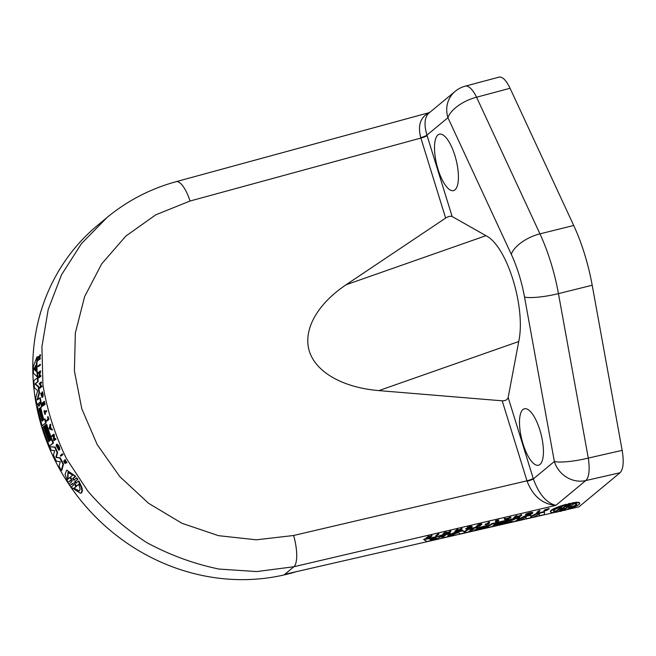 <?xml version="1.0" encoding="UTF-8"?>
<svg xmlns="http://www.w3.org/2000/svg" width="656" height="656" viewBox="0 0 656 656"><rect width="100%" height="100%" fill="white"/><g stroke="black" fill="none" stroke-linecap="round" stroke-linejoin="round"><path stroke-width="0.98" d="M568.818 507.965A12.136 1.927 163.7 0 0 576.624 504.038M573.779 503.857A12.136 1.927 -16.3 0 1 576.804 504.251A12.136 1.927 -16.3 0 1 567.711 508.884L570.318 506.727A17.573 2.796 163.7 0 0 566.276 507.465L566.522 507.26A17.573 2.796 163.7 0 0 571.171 506.014L573.779 503.857M570.187 506.293L570.318 506.727M559.97 508.589A17.573 2.796 163.7 0 0 564.021 507.834L563.775 508.039A17.573 2.796 163.7 0 0 559.125 509.286L556.518 511.45A12.136 1.927 -16.3 0 1 553.492 511.049A12.136 1.927 -16.3 0 1 562.577 506.424L559.97 508.589L559.822 508.088L561.323 506.842M553.525 510.77A12.136 1.927 163.7 0 0 556.37 510.95L558.986 508.785A17.573 2.796 -16.3 0 1 559.945 508.507M558.986 508.785L559.125 509.286M556.37 510.95L556.518 511.45M559.888 511.483L563.02 508.851L560.954 509.384L557.961 511.877A15.178 2.411 -16.3 0 1 550.581 511.901A15.178 2.411 -16.3 0 1 566.538 504.759L563.496 507.318L565.554 506.785L568.637 504.226A15.178 2.411 -16.3 0 1 570.408 503.816L567.276 506.457L569.326 505.915L572.327 503.431A15.178 2.411 -16.3 0 1 579.715 503.406A15.178 2.411 -16.3 0 1 563.75 510.548L566.792 507.982L564.742 508.515L561.659 511.073A15.178 2.411 -16.3 0 1 559.888 511.483L559.74 510.983L562.249 508.9M550.581 511.901L550.433 511.401A15.178 2.411 -16.3 0 1 566.39 504.259L566.538 504.759M564.111 506.768L568.49 503.726L568.637 504.226M568.49 503.726A15.178 2.411 -16.3 0 1 570.269 503.316L570.408 503.816M567.899 505.899L572.18 502.931L572.327 503.431M566.03 508.031L563.602 510.048L563.75 510.548M572.18 502.931A15.178 2.411 -16.3 0 1 579.568 502.906L579.715 503.406M441.931 538.092L446.072 534.656L450.377 533.664L447.63 535.944L448.392 535.813L455.846 532.41L462.636 530.86L464.464 532.123L468.105 529.605L472.41 528.613L468.269 532.049L460.381 533.861L458.372 532.672L457.322 532.91L449.819 536.28L441.931 538.092L441.783 537.592L444.924 534.984M445.203 534.755L445.924 534.156L446.072 534.656M445.924 534.156L450.237 533.164L450.377 533.664M448.581 535.157L455.699 531.909L455.846 532.41M455.699 531.909L462.488 530.36L462.636 530.86M462.488 530.36L464.317 531.622L467.958 529.105L468.105 529.605M467.958 529.105L472.263 528.113L472.41 528.613M516.149 521.069L524.382 516.698L530.778 515.231L530.72 516.871L536.993 513.804L544.48 512.09L544.423 514.591L539.371 515.747L539.412 513.943L533.426 517.108L526.063 518.798L526.046 517.084L520.356 520.11L516.051 520.725M516.649 520.224L524.234 516.198L524.382 516.698M524.234 516.198L530.63 514.73L530.778 515.231M530.737 516.387L536.854 513.304L536.993 513.804M536.854 513.304L544.332 511.59L544.48 512.09M539.248 514.033L539.371 515.747M525.907 517.158L526.063 518.798M488.548 526.374L474.772 529.777L488.548 526.374M470.139 531.303L469.991 530.802A2.788 0.443 -16.3 0 1 470.114 530.614L473.599 529.441A2.993 0.476 -16.3 0 1 472.451 529.392A2.993 0.476 -16.3 0 1 472.64 529.138L473.607 528.342L477.855 527.367L476.65 528.4L477.322 528.359L490.319 525.382L491.77 524.177L496.133 523.176L491.984 526.612L472.008 531.196A2.788 0.443 -16.3 0 1 470.139 531.303A2.788 0.443 -16.3 0 1 470.254 531.114L470.729 530.72M470.582 530.22L472.476 529.425M472.451 529.392L472.312 528.892A2.993 0.476 -16.3 0 1 472.492 528.638L472.64 529.138M472.492 528.638L473.46 527.842L473.607 528.342M473.46 527.842L477.707 526.866L477.855 527.367M477.289 527.834L490.171 524.882L490.319 525.382M490.171 524.882L491.631 523.677L491.77 524.177M491.631 523.677L495.985 522.676L496.133 523.176M493.796 526.194L494.895 525.292L512.279 521.307L495.501 524.784L496.477 523.98L514.353 519.585L496.961 523.57L497.945 522.758L519.577 517.797L515.436 521.233L493.796 526.194L494.747 524.792L494.895 525.292M494.747 524.792L495.46 524.628M496.477 523.98L496.33 523.472L495.501 524.784M496.33 523.472L496.895 523.349M497.945 522.758L497.797 522.258L496.961 523.57M497.797 522.258L519.429 517.297L519.577 517.797M430.418 539.125L436.125 537.863L430.967 540.068L429.86 539.355L430.418 539.125M430.213 539.175L431.541 539.404L433.96 538.314M428.721 538.633L445.227 534.845L433.993 539.913L426.876 541.544L423.94 539.732L428.721 538.633L428.581 538.133L429.065 538.855M428.917 538.346L438.962 536.05L439.11 536.551M438.962 536.05L440.291 535.444L440.438 535.944M440.291 535.444L445.08 534.345L445.227 534.845M428.581 538.133L423.792 539.232L423.94 539.732M528.621 514.058L525.686 514.862A3.78 0.599 -16.3 0 1 529.572 513.328L530.876 513.033A3.78 0.599 -16.3 0 1 532.779 513.008A3.78 0.599 -16.3 0 1 529.9 514.468A3.78 0.599 -16.3 0 1 525.768 515.255L526.801 514.894A2.624 0.418 163.7 0 0 529.671 514.345A2.624 0.418 163.7 0 0 531.672 513.336A2.624 0.418 163.7 0 0 529.835 513.459A2.624 0.418 163.7 0 0 527.063 514.419L528.556 513.82M529.572 513.328L529.425 512.828A3.78 0.599 -16.3 0 0 525.538 514.361L525.686 514.862M529.425 512.828L530.729 512.533L530.876 513.033M525.653 514.739L525.768 515.255M530.729 512.533A3.78 0.599 -16.3 0 1 532.631 512.508L532.779 513.008M528.547 514.124A2.624 0.418 163.7 0 0 531.04 513.246M442.98 534.542L445.137 532.754L448.548 532.91L450.885 531.434L448.729 533.23L445.26 533.107L442.98 534.542L442.833 534.041L444.989 532.254L445.137 532.754M444.989 532.254L445.752 532.082L445.9 532.582M445.826 532.319L448.401 532.41L448.548 532.91M448.401 532.41L449.967 531.114L450.106 531.614M449.967 531.114L450.738 530.934L450.885 531.434M513.796 518.24L515.952 516.452L519.363 516.608L521.7 515.132L519.544 516.92L516.075 516.805L514.558 518.068L513.796 518.24L513.648 517.74L515.805 515.952L515.952 516.452M515.805 515.952L516.575 515.772L516.715 516.28M516.641 516.018L519.216 516.108L519.363 516.608M519.216 516.108L520.782 514.812L520.93 515.313M520.782 514.812L521.553 514.632L521.7 515.132M507.793 518.839L505.784 519.298L507.793 518.839M508.105 518.691L510.917 517.609L505.489 520.142L504.374 519.109L508.105 518.691L507.957 518.191L509.81 517.322L509.958 517.83M509.81 517.322L510.77 517.108L510.917 517.609M505.333 518.888L505.186 518.388L504.234 518.609L504.374 519.109M505.186 518.388L505.719 519.24M505.571 518.74L507.957 518.191M456.855 530.679L462.119 528.859L460.069 530.565L459.298 530.737L460.209 529.982L455.043 531.713L457.093 530.015L457.872 529.835L456.855 530.679M457.749 529.941L460.184 529.376L460.332 529.876M460.184 529.376L461.201 528.539L461.348 529.039M461.201 528.539L461.972 528.359L462.119 528.859M459.167 530.22L459.298 530.737M457.093 530.015L456.953 529.507L454.903 531.212L455.043 531.713M456.953 529.507L457.724 529.335L457.872 529.835M479.183 526.071L479.79 525.571L477.379 525.973L480.881 524.669L478.396 525.128L481.766 524.357L479.716 526.055L476.346 526.825L479.085 525.727M477.379 525.973L477.232 525.464L477.133 526.178M479.905 524.89L480.044 525.358M477.232 525.464L478.208 525.243M478.396 525.128L478.068 524.775L478.216 525.276M478.249 524.628L481.619 523.857L481.766 524.357M476.518 526.686L476.199 526.325L476.346 526.825M476.371 526.186L477.084 526.022M543.914 510.589L544.062 511.09L543.914 510.589L544.718 510.352L544.865 510.852L546.874 510.261L545.038 510.22L549.154 509.023L545.817 509.999L547.645 510.04L544.865 510.852M544.718 510.352L545.398 510.302M549.006 508.531L549.154 509.015L549.006 508.523L544.89 509.72L545.038 510.22M546.801 509.491L547.645 510.04M426.908 538.166L429.565 536.977L427.892 536.706L430.074 536.78L432.165 535.731L430.115 537.428L429.541 537.559L430.328 536.903L426.908 538.166M428.573 536.821L426.031 537.83L426.179 538.33M428.647 536.534L428.499 536.034L427.745 536.206L427.892 536.706M428.499 536.034L430.074 536.78M429.934 536.272L430.713 535.96L430.861 536.46M430.713 535.96L431.443 535.362L431.591 535.862M431.443 535.362L432.165 535.731M465.94 529.105L465.793 528.605L466.367 528.367L466.514 528.867A2.845 0.451 163.7 0 0 469.639 528.154A2.845 0.451 163.7 0 0 471.475 527.17A2.845 0.451 163.7 0 0 467.753 527.801L467.498 527.76A3.583 0.566 -16.3 0 1 472.181 526.965A3.583 0.566 -16.3 0 1 469.868 528.203A3.583 0.566 -16.3 0 1 465.94 529.105L466.514 528.867M466.367 528.367A2.845 0.451 163.7 0 0 470.901 527.063M472.181 526.965L472.033 526.456A3.583 0.566 -16.3 0 0 467.351 527.26L467.498 527.76M486.891 524.308L489.548 522.57L487.67 524.128L489.097 523.906L485.227 524.792L486.891 524.308L486.752 523.808L488.63 522.25L488.769 522.75M488.63 522.25L489.401 522.069L489.548 522.57M488.556 523.39L489.269 523.759M485.407 524.644L485.26 524.144L485.227 524.792M485.26 524.144L486.752 523.808M495.985 522.324L497.83 520.79L495.674 521.167L498.822 520.446L496.772 522.143L495.985 522.324L495.838 521.823L496.797 521.028M495.674 521.167L495.526 520.667L495.469 521.331M495.526 520.667L498.675 519.946L498.822 520.446M536.961 512.926L539.88 510.967L536.961 512.926L536.813 512.426L538.97 510.639L539.117 511.139M538.97 510.639L539.732 510.466L539.88 510.967M438.88 534.189L435.953 536.157L438.88 534.189L438.733 533.689L437.962 533.861L438.11 534.361M437.962 533.861L435.805 535.649L435.953 536.157M175.964 181.72A26.445 8.487 74.7 0 1 176.087 181.679C150.404 188.772 127.371 200.711 107.002 217.521L81.344 243.77L61.492 274.839L48.183 309.591L41.918 346.729L42.935 384.867C47.15 410.361 54.965 434.903 66.379 458.495L87.937 491.254C105.173 511.188 124.771 528.301 146.747 542.594C169.732 555.001 193.799 563.824 218.948 569.055L256.775 571.573L293.904 566.735L284.745 574.328L555.222 512.303M558.289 511.598L559.822 511.254M562.077 510.737L563.693 510.36M567.145 509.573L578.904 506.875L620.059 472.746C623.323 469.302 624.02 461.84 622.159 450.36L588.284 458.085A26.445 4.584 169.7 0 1 554.353 461.496A26.445 24.51 50.3 0 0 585.767 480.569A26.445 9.151 -102.8 0 0 588.284 458.085L558.453 293.626A92.553 31.734 -104 0 0 539.954 233.856L476.576 97.219A26.445 9.291 -104.9 0 0 465.219 86.166L499.077 77.121C502.553 76.58 506.211 80.294 510.073 88.273L573.705 225.467A92.553 31.734 76 0 1 592.204 285.237L622.159 450.36M39.893 364.515L40.393 364.383A203.622 188.731 50.3 0 0 40.41 365.105L38.073 366.753A204.155 189.223 -129.7 0 1 38.056 366.032L39.893 364.515A204.155 189.223 50.3 0 0 39.909 365.228L38.073 366.753M40.41 365.105L39.909 365.228M78.925 484.382L76.613 486.006L73.923 482.726L75.883 486.604L73.677 488.441L78.892 491L79.466 490.721L80.106 489.081L78.827 484.169L76.613 486.006M75.251 484.44L76.399 486.481L73.677 488.441M74.185 488.318L79.146 490.918M72.734 475.124L67.912 472.468L67.576 479.405L69.798 477.56L72.357 480.881L70.512 476.969L72.734 475.124M68.167 472.427L67.994 479.052M76.375 478.003L76.883 477.88L77.851 479.306L74.718 481.611L75.825 483.226L78.376 481.11L81.344 487.506L81.926 490.877L81.147 492.927L80.426 493.279L71.078 487.154L73.628 485.046L72.521 483.431L69.897 485.604L68.937 484.177L71.553 482.004L70.479 480.372L67.929 482.48L65.075 474.28L66.682 470.122L75.219 476.436L72.677 478.544L73.751 480.176L76.375 478.003L77.342 479.438M66.682 470.114L75.727 476.313L73.177 478.421L74.259 480.053M75.727 476.313L75.219 476.436M70.774 480.413L67.929 482.48M76.399 486.481L75.883 486.604M69.798 477.56L71.52 478.946M77.851 479.306L75.227 481.488L76.334 483.095M80.426 493.279L81.664 492.795L82.443 490.795L81.893 487.498L78.884 480.987L78.376 481.11M72.824 483.48L69.897 485.604M37.376 377.708A204.155 189.223 50.3 0 0 37.695 381.685L35.358 383.621L35.375 384.432L38.22 386.712A204.155 189.223 50.3 0 0 39.032 392.911L37.302 399.102L37.482 399.807L39.827 397.872A204.155 189.223 50.3 0 0 40.533 401.751L37.007 404.678A204.155 189.223 -129.7 0 1 35.768 397.544L37.482 391.279L37.351 390.32L34.506 387.901A204.155 189.223 -129.7 0 1 33.85 380.628L37.868 377.585A203.622 188.731 50.3 0 0 38.196 381.562L37.695 381.685M38.196 381.562L35.859 383.498L35.875 384.309L38.712 386.589A203.622 188.731 50.3 0 0 39.524 392.788L37.482 399.807M39.827 397.872L40.311 397.749A203.622 188.731 50.3 0 0 41.016 401.636L37.007 404.678M41.016 401.636L40.533 401.751M38.712 386.589L38.22 386.712M39.524 392.788L39.032 392.911M37.794 398.987L37.974 399.684M49.692 446.67L55.186 447.105A203.622 188.731 50.3 0 0 57.662 452.525L56.432 456.658L56.81 457.437L60.221 457.749A203.622 188.731 50.3 0 0 63.501 463.989L61.869 470.295L61.377 470.418A204.155 189.223 -129.7 0 1 59.048 466.236L60.278 461.676L56.449 461.275A204.155 189.223 -129.7 0 1 53.423 455.084L54.735 450.631L51.225 450.254A204.155 189.223 -129.7 0 1 49.692 446.67L54.702 447.228A204.155 189.223 50.3 0 0 57.17 452.648L55.94 456.781L56.326 457.56L59.729 457.872A204.155 189.223 50.3 0 0 63.009 464.112L61.377 470.418M63.501 463.989L63.009 464.112M60.221 457.749L59.729 457.872M57.662 452.525L57.17 452.648M55.186 447.105L54.702 447.228M37.9 405.17L38.302 404.842L39.319 406.121L39.918 403.506L40.738 402.825A204.155 189.223 50.3 0 0 41.525 406.638L40.533 407.458L40.467 408.491A204.155 189.223 50.3 0 0 43.353 420.02L44.592 418.995A204.155 189.223 50.3 0 0 45.707 422.833L42.181 425.752A204.155 189.223 -129.7 0 1 37.679 408.04L37.9 405.17M38.302 404.842L39.491 405.392M40.073 408.819C39.655 407.852 39.483 407.991 39.557 409.254A203.622 188.731 50.3 0 0 42.296 420.316L41.812 420.43C42.296 421.39 42.468 421.242 42.328 420.004A204.155 189.223 -129.7 0 1 39.59 408.942C39.171 407.975 38.999 408.114 39.073 409.369A204.155 189.223 50.3 0 0 41.812 420.43C42.296 421.39 42.468 421.242 42.328 420.004M39.59 408.942C39.171 407.975 38.999 408.114 39.073 409.369L39.557 409.254M44.592 418.995L45.075 418.881A203.622 188.731 50.3 0 0 46.191 422.71L42.181 425.752M46.191 422.71L45.707 422.833M40.738 402.825L41.221 402.702A203.622 188.731 50.3 0 0 42.009 406.515L41.016 407.335L40.951 408.368A203.622 188.731 50.3 0 0 43.78 419.676M38.786 404.719L39.368 405.154L38.417 404.809M42.009 406.515L41.525 406.638M42.296 420.316C42.779 421.267 42.952 421.127 42.812 419.881M44.944 425.449L45.428 425.334A203.622 188.731 50.3 0 0 50.643 440.192A204.155 189.223 -129.7 0 1 45.362 425.104L46.191 424.416A204.155 189.223 50.3 0 0 52.956 443.136L49.43 446.055A204.155 189.223 -129.7 0 1 42.673 427.343L43.599 426.572A204.155 189.223 50.3 0 0 48.897 441.644L49.413 441.217A204.155 189.223 -129.7 0 1 44.116 426.138L44.944 425.449A204.155 189.223 50.3 0 0 50.241 440.529L50.651 440.184M43.599 426.572L44.083 426.449A203.622 188.731 50.3 0 0 49.29 441.316M52.956 443.136L53.439 443.013A203.622 188.731 50.3 0 1 46.674 424.301L46.191 424.416M53.439 443.013L49.43 446.055M36.875 361.472L36.449 362.612A204.155 189.223 50.3 0 0 36.613 372.042L37.072 372.469A204.155 189.223 50.3 0 0 37.318 376.921L33.464 373.248A204.155 189.223 -129.7 0 1 33.341 366.565L36.966 356.938A204.155 189.223 50.3 0 0 36.875 361.472L37.384 361.349L36.449 362.612M35.711 370.558A204.155 189.223 -129.7 0 1 35.621 365.482L34.128 368.943L35.563 371.025L34.645 369.5L34.137 369.623M36.966 356.938L37.482 356.807A203.622 188.731 50.3 0 0 37.384 361.349M36.957 362.489A203.622 188.731 50.3 0 0 37.113 371.919L37.572 372.346A203.622 188.731 50.3 0 0 37.818 376.798L37.318 376.921M35.629 366.073L34.645 369.5M37.113 371.919L36.613 372.042M37.572 372.346L37.072 372.469M58.86 445.875A203.622 188.731 50.3 0 0 59.36 446.982L58.876 447.105L59.319 448.835L58.892 450.319L56.113 445.49L58.523 449.401L58.663 447.589L57.031 445.194A204.155 189.223 50.3 0 0 57.613 446.523L57.433 446.67A204.155 189.223 -129.7 0 1 56.416 444.358L57.064 444.153L58.86 445.875L58.376 445.998A204.155 189.223 50.3 0 0 58.876 447.105M56.416 444.358L58.376 445.998M57.884 445.924A203.622 188.731 50.3 0 0 58.097 446.4L57.433 446.67M58.097 446.4L57.613 446.523M59.36 446.982L59.803 449.598L58.892 450.319M56.605 446.047L57.088 445.924L56.113 445.49M57.088 445.924L58.728 449.237M38.286 372.6L40.123 371.075A204.155 189.223 50.3 0 0 40.155 371.788L39.081 376.798L40.41 375.691A204.155 189.223 50.3 0 0 40.459 376.413L38.63 377.93L39.614 372.239L38.327 373.313A204.155 189.223 -129.7 0 1 38.286 372.6M39.549 372.583L38.327 373.313M40.41 375.691L40.902 375.568A203.622 188.731 50.3 0 0 40.959 376.29L38.63 377.93M40.959 376.29L40.459 376.413M40.155 371.788L40.656 371.665A203.622 188.731 50.3 0 1 40.615 370.952L40.123 371.075M40.656 371.665L39.918 371.985M40.418 371.862L39.631 376.339M53.915 439.725L55.243 438.626A204.155 189.223 50.3 0 0 55.514 439.282L53.677 440.807L53.275 435.461L51.988 436.527A204.155 189.223 -129.7 0 1 51.742 435.871L53.571 434.346A204.155 189.223 50.3 0 0 53.825 435.01L53.915 439.725M55.514 439.282L55.998 439.167A203.622 188.731 50.3 0 1 55.727 438.503L55.243 438.626M53.571 434.346L54.054 434.231A203.622 188.731 50.3 0 0 54.309 434.887L54.374 439.34M54.071 435.084L53.587 435.207M54.309 434.887L53.825 435.01M55.998 439.167L53.677 440.807M53.3 435.723L51.988 436.527M50.725 428.712L51.685 429.163A204.155 189.223 50.3 0 0 51.98 430L49.159 428.68L50.053 424.309A204.155 189.223 50.3 0 0 50.323 425.145L50.02 426.638A204.155 189.223 50.3 0 0 50.725 428.712L51.685 429.163M49.7 428.237L50.561 428.639A204.155 189.223 -129.7 0 1 49.971 426.892L49.7 428.237L50.422 428.229M50.053 424.309L50.537 424.194A203.622 188.731 50.3 0 0 50.807 425.022L50.504 426.515A203.622 188.731 50.3 0 0 51.209 428.598M50.504 426.515L50.02 426.638M50.807 425.022L50.323 425.145M52.168 429.049A203.622 188.731 50.3 0 0 52.464 429.877L51.98 430M40.467 386.835A204.155 189.223 -129.7 0 1 40.09 383.653L39.319 384.293A204.155 189.223 -129.7 0 1 39.237 383.588L40.984 382.136A204.155 189.223 50.3 0 0 41.057 382.85L40.196 383.563A204.155 189.223 50.3 0 0 40.565 386.753L41.435 386.031A204.155 189.223 50.3 0 0 41.525 386.737L39.778 388.188A204.155 189.223 -129.7 0 1 39.688 387.483L40.467 386.835M41.435 386.031L41.927 385.908A203.622 188.731 50.3 0 0 42.009 386.622L39.778 388.188M42.009 386.622L41.525 386.737M40.123 383.916L39.319 384.293M41.057 382.85L41.549 382.727A203.622 188.731 50.3 0 1 41.476 382.013L40.984 382.136M41.549 382.727L40.196 383.563M40.688 383.44A203.622 188.731 50.3 0 0 41.025 386.368M42.861 405.195L43.386 404.76A204.155 189.223 -129.7 0 1 42.886 402.374L43.099 402.194A204.155 189.223 50.3 0 0 43.599 404.588L44.305 403.998A204.155 189.223 -129.7 0 1 43.804 401.611L43.96 401.48A204.155 189.223 50.3 0 0 44.6 404.498L42.853 405.949A204.155 189.223 -129.7 0 1 42.214 402.923L42.361 402.809A204.155 189.223 50.3 0 0 42.861 405.195M42.361 402.809L42.853 402.686A203.622 188.731 50.3 0 0 43.296 404.834M43.96 401.48L44.444 401.357A203.622 188.731 50.3 0 0 45.084 404.383L42.853 405.949M45.084 404.383L44.6 404.498M44.026 404.227A203.622 188.731 50.3 0 1 43.583 402.079L43.099 402.194M64.649 459.831L65.141 459.708L66.937 462.792L66.059 462.39C65.543 460.602 65.141 460.192 64.846 461.152L65.124 463.628L63.952 461.488C64.386 462.89 64.698 463.202 64.903 462.414L64.649 459.831L66.445 462.915M64.829 462.972L64.903 462.414M63.55 460.955L64.444 461.365L63.952 461.488M64.444 461.365C64.878 462.767 65.198 463.079 65.395 462.291M64.936 460.463L65.797 462.783L65.124 463.628M65.28 460.61L65.338 461.029M38.196 356.626L38.958 358.258L39.95 354.863A204.155 189.223 50.3 0 0 39.934 355.577L39.081 358.496L39.877 358.365A204.155 189.223 50.3 0 0 39.868 358.914L38.13 360.357A204.155 189.223 -129.7 0 1 38.13 359.808L38.802 359.25A204.155 189.223 -129.7 0 1 38.811 358.668L38.179 357.323A204.155 189.223 -129.7 0 1 38.196 356.626L38.712 356.495L39.18 357.504M39.877 358.365L40.385 358.242A203.622 188.731 50.3 0 0 40.377 358.783L38.13 360.357M40.377 358.783L39.868 358.914M39.934 355.577L40.442 355.445A203.622 188.731 50.3 0 1 40.467 354.732L39.95 354.863M40.442 355.445L39.59 358.373L39.081 358.496M41.968 392.501L42.656 394.904L42.017 397.487L40.672 393.231L42.058 396.798L42.451 394.805L41.968 392.501M42.017 397.487L42.952 396.782L43.148 394.781L42.542 391.886L42.05 392.009M40.672 393.231L41.361 393.362L40.869 393.477M41.361 393.362L42.164 396.675M44.46 412.066L46.059 410.746A204.155 189.223 50.3 0 0 46.232 411.427L44.633 412.755A204.155 189.223 50.3 0 0 45.002 414.166L44.854 414.289A204.155 189.223 -129.7 0 1 43.985 410.861L44.132 410.738A204.155 189.223 50.3 0 0 44.46 412.066M44.132 410.738L44.616 410.623A203.622 188.731 50.3 0 0 44.887 411.714M46.059 410.746L46.543 410.623A203.622 188.731 50.3 0 0 46.715 411.312L45.116 412.632A203.622 188.731 50.3 0 0 45.485 414.051L44.854 414.289M45.485 414.051L45.002 414.166M46.715 411.312L46.232 411.427M45.116 412.632L44.633 412.755M47.511 416.986L47.683 416.847A204.155 189.223 50.3 0 0 48.487 419.619L46.74 421.062A204.155 189.223 -129.7 0 1 46.535 420.373L48.109 419.069A204.155 189.223 -129.7 0 1 47.511 416.986M48.487 419.619L48.97 419.496A203.622 188.731 50.3 0 1 48.167 416.724L47.683 416.847M48.97 419.496L46.74 421.062M60.344 455.567L62.181 454.05A204.155 189.223 50.3 0 0 62.5 454.69L60.664 456.207A204.155 189.223 -129.7 0 1 60.344 455.567M62.181 454.05L62.664 453.927A203.622 188.731 50.3 0 0 62.992 454.567L60.664 456.207M62.992 454.567L62.5 454.69M296.307 571.679A203.622 188.731 -129.7 0 1 290.436 573.352A203.622 188.731 -129.7 0 1 59.401 468.687A203.622 188.731 -129.7 0 1 97.728 225.221L107.133 217.423M378.856 390.607C342.891 387.589 315.946 372.296 309.32 351.149C302.842 329.968 317.086 304.236 346.089 284.753L445.645 218.071C448.351 216.423 450.516 215.906 452.14 216.521L485.965 235.676C507.006 246.008 526.087 307.648 518.732 341.53L508.162 397.495C507.424 399.75 505.44 400.857 502.209 400.816L378.856 390.607L518.732 341.53M502.209 400.816L527.112 481.25C532.951 496.182 542.528 504.226 555.845 505.382C546.268 502.824 538.773 493.993 533.361 478.905L508.162 397.495M429.541 112.602C420.496 116.842 417.569 125.181 420.742 137.629L445.645 218.071M420.742 137.629A5.289 0.894 162.5 0 0 426.941 135.111C423.94 124.804 424.498 117.555 428.622 113.365L455.157 91.356A26.445 24.51 50.3 0 0 447.933 117.703A26.445 12.185 -24.9 0 1 476.576 97.219L510.073 88.273M539.962 464.473A29.085 9.971 76 0 1 538.478 465.243A29.085 9.971 76 0 1 521.782 439.413A29.085 9.971 76 0 1 524.439 408.778A29.085 9.971 76 0 1 540.536 432.304A29.085 9.971 76 0 1 539.962 464.473M437.954 134.939A29.085 9.971 76 0 1 439.438 134.168A29.085 9.971 76 0 1 456.133 159.99A29.085 9.971 76 0 1 453.468 190.625A29.085 9.971 76 0 1 437.38 167.1A29.085 9.971 76 0 1 437.954 134.939M565.406 506.284L565.554 506.785M569.187 505.415L569.326 505.915M464.317 531.622L464.464 532.123M465.211 531.385L465.358 531.885M531.499 516.149L531.647 516.657M470.114 530.614L470.254 531.114M471.959 529.605L472.107 530.105M477.191 527.916L477.322 528.359M431.541 539.404L431.689 539.904M430.82 539.568L430.967 540.068M547.129 509.474L547.276 509.974M533.205 478.396A5.289 0.812 162.8 0 1 526.981 480.823L293.601 535.493A26.445 8.348 -103.2 0 1 296.315 548.834A26.445 8.348 -103.2 0 1 293.904 566.735L555.845 505.382L585.767 480.569L620.059 472.746M73.177 478.421L72.677 478.544M75.227 481.488L74.718 481.611M35.859 383.498L35.358 383.621M35.875 384.309L35.375 384.432M56.81 457.437L56.326 457.56M56.432 456.658L55.94 456.781M40.951 408.368L40.467 408.491M41.016 407.335L40.533 407.458M34.629 368.82L34.128 368.943M65.748 462.537L65.247 462.66M485.965 235.676L346.089 284.753M429.639 112.52L176.095 181.679A26.445 8.487 74.7 0 1 185.058 189.42A26.445 8.487 74.7 0 1 190.068 201.015L420.873 138.055A5.289 0.812 162.8 0 0 427.097 135.62L426.941 135.111L447.933 117.703L511.311 254.339A26.445 12.185 -24.9 0 1 539.954 233.856L573.705 225.467M293.601 535.493L256.365 539.814L218.555 535.681L182.015 523.308L148.559 503.3L119.818 476.625L97.195 444.604L81.803 408.803L74.399 370.976L75.35 332.977L84.599 296.676L101.705 263.851L125.821 236.111L155.759 214.815L190.068 201.015M452.14 216.521L427.097 135.62M527.112 481.25A5.289 0.73 163.1 0 0 533.361 478.905L554.353 461.496L524.521 297.037A26.445 4.584 -10.3 0 0 558.453 293.626L592.204 285.237M511.311 254.339A66.108 22.665 76 0 1 524.521 297.037M38.835 404.695L38.351 404.818M465.202 86.166A26.445 26.445 0 0 0 455.157 91.356"/></g></svg>
